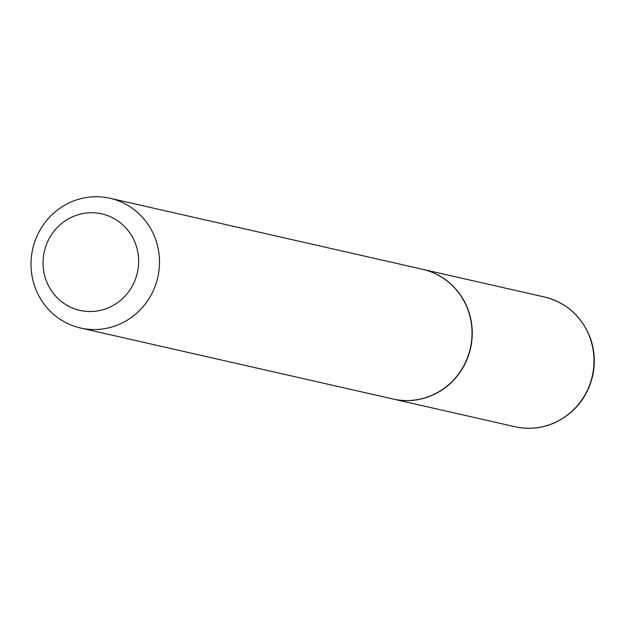 <?xml version="1.0" encoding="UTF-8"?>
<svg xmlns="http://www.w3.org/2000/svg" width="625" height="625" viewBox="0 0 625 625"><rect width="100%" height="100%" fill="white"/><g stroke="black" fill="none" stroke-linecap="round" stroke-linejoin="round"><path stroke-width="0.94" d="M393.148 399.039A66.516 64.133 -77.2 0 0 393.258 399.07A66.516 64.133 -77.2 0 0 433.453 394.75A66.516 64.133 -77.2 0 0 472 327.328A66.516 64.133 -77.2 0 0 422.742 269.336A66.516 64.133 -77.2 0 0 422.633 269.312M80.516 328L393.039 399.016A66.516 64.133 -77.2 0 0 433.234 394.703A66.516 64.133 -77.2 0 0 471.781 327.273A66.516 64.133 -77.2 0 0 422.523 269.289L109.992 198.266A66.516 64.133 -77.2 0 0 69.797 202.586A66.516 64.133 -77.2 0 0 31.25 270.008A66.516 64.133 -77.2 0 0 80.516 328A66.516 64.133 -77.2 0 0 120.703 323.68A66.516 64.133 -77.2 0 0 159.258 256.258A66.516 64.133 -77.2 0 0 109.992 198.266M109.773 307.172A49.484 47.711 -77.2 0 0 134.727 241.844A49.484 47.711 -77.2 0 0 71.906 217.086A49.484 47.711 -77.2 0 0 46.953 282.414A49.484 47.711 -77.2 0 0 109.773 307.172M544.484 297C566.648 302.719 581.961 316.492 590.414 338.336C594.703 350.672 595.43 363.281 592.578 376.164C587.203 397.492 574.852 412.898 555.516 422.398C542.398 428.32 528.898 429.766 515.008 426.734A66.516 64.133 -77.2 0 0 555.203 422.414A66.516 64.133 -77.2 0 0 593.75 354.992A66.516 64.133 -77.2 0 0 544.484 297L422.742 269.336M515.008 426.734L393.258 399.07"/></g></svg>
